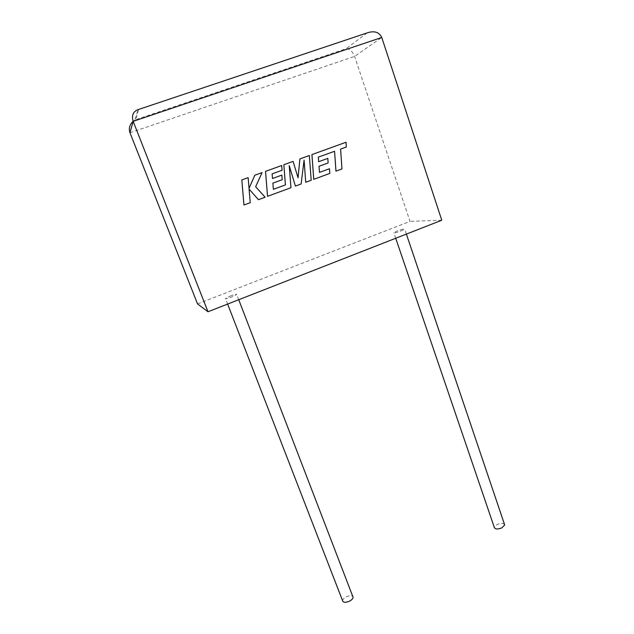 <?xml version="1.0" encoding="UTF-8"?>
<svg xmlns="http://www.w3.org/2000/svg" width="634" height="634" viewBox="0 0 634 634"><rect width="100%" height="100%" fill="white"/><g stroke="black" fill="none" stroke-linecap="round" stroke-linejoin="round"><path stroke-width="0.48" stroke-dasharray="3.17 2.38" d="M504.45 524.263C502.968 523.018 500.543 523.082 497.167 524.453L494.298 527.425M401.132 230.911L404.682 229.12C404.326 228.676 401.893 229.278 397.391 230.927L393.825 232.718C394.166 233.161 396.607 232.559 401.132 230.911M342.598 600.778C342.685 599.36 343.937 598.028 346.354 596.776C349.374 595.485 351.521 595.397 352.797 596.499M230.261 296.062C234.414 294.525 236.569 293.994 236.728 294.485L231.957 296.902C227.788 298.456 225.625 298.979 225.474 298.487L230.261 296.062M197.539 303.916L410.016 221.369L354.564 56.41C352.496 51.306 349.675 48.747 346.116 48.723L135.597 119.723L138.648 109.46L138.022 109.611L134.979 120.032L135.597 119.723M441.779 220.236L410.016 221.369M133.132 121.268L134.979 120.032M138.648 109.46L367.308 32.841M243.939 205.012L250.216 202.706L249.083 189.146M258.434 199.678L265.099 197.222L255.621 186.737L262.056 172.614L254.813 175.23M249.043 188.322L248.124 177.655L241.808 179.937M309.344 155.512L299.89 158.936M298.035 177.782L293.067 161.401L283.834 164.737M273.389 189.304L272.858 183.131L282.201 179.715L281.829 175.119M272.477 178.526L272.121 173.875L282.051 170.269L281.662 165.522L265.519 171.362M267.54 196.326L290.943 187.712L289.247 165.696M295.373 186.079L301.11 183.971L304.066 160.228M305.731 182.267L311.167 180.27L309.329 155.52M318.347 157.105L334.546 151.296M335.949 171.148L341.948 168.937L340.569 149.109L346.33 147.017L346.005 142.262L311.912 154.593M313.735 179.327L329.791 173.415L329.442 168.739M319.473 172.4L318.989 166.282L328.111 162.954L327.778 158.397M318.672 161.71L318.323 157.113M129.978 132.768L354.564 56.41L381.755 37.461M367.11 32.928L346.116 48.723M406.37 234.104L404.682 229.12M238.741 299.724L236.728 294.485M227.638 304.074L225.474 298.487M395.719 238.273L393.825 232.718"/><path stroke-width="0.95" d="M395.719 238.273L494.298 527.425C495.122 529.311 497.627 529.469 501.819 527.892L504.68 524.936L504.45 524.263M352.797 596.499L353.09 597.252C353.011 598.654 351.759 599.986 349.35 601.246C345.522 602.768 343.271 602.617 342.598 600.778L227.638 304.074M207.992 311.762L441.779 220.236L381.755 37.461L133.164 121.348L207.992 311.762L197.539 303.916L129.978 132.768C128.52 128.607 129.574 124.779 133.132 121.268M138.022 109.611C133.061 111.671 131.444 115.586 133.164 121.348L129.978 132.768M138.489 109.492L367.308 32.841C374.353 30.567 379.164 32.104 381.755 37.461M241.823 179.929L243.939 205.012L250.232 202.698L249.083 189.122L258.434 199.678L265.123 197.222L255.637 186.737L262.08 172.607L254.813 175.23L249.043 188.322L248.14 177.647L241.823 179.929L243.955 205.012M249.083 189.122L258.45 199.678M254.828 175.23L249.043 188.346M304.066 160.228L305.731 182.267L311.191 180.262L309.344 155.512L299.89 158.936L298.035 177.782M299.914 158.928L298.051 177.829L293.09 161.393L283.85 164.729L285.411 184.898L273.389 189.304M283.85 164.729L285.435 184.89L273.389 189.312L272.874 183.123L282.217 179.715L281.845 175.111L272.493 178.519L272.137 173.867L282.075 170.261L281.686 165.514L265.519 171.362L267.54 196.326L290.958 187.712L289.239 165.601L295.396 186.079L289.247 165.696M281.845 175.111L272.493 178.519M265.535 171.354L267.556 196.326M295.396 186.079L301.134 183.963L304.074 160.117L305.731 182.267M318.347 157.105L334.57 151.288L335.949 171.148L341.972 168.929L340.593 149.101L346.362 147.009L346.029 142.254L311.912 154.593L313.735 179.327L329.815 173.407L329.466 168.739L319.473 172.4L319.013 166.274L328.135 162.946L327.802 158.389L318.672 161.71L318.347 157.105M334.57 151.288L335.972 171.14M311.928 154.585L313.759 179.319M329.466 168.739L319.473 172.4M327.802 158.389L318.672 161.71M504.68 524.936L406.37 234.104M353.09 597.252L238.741 299.724"/></g></svg>
